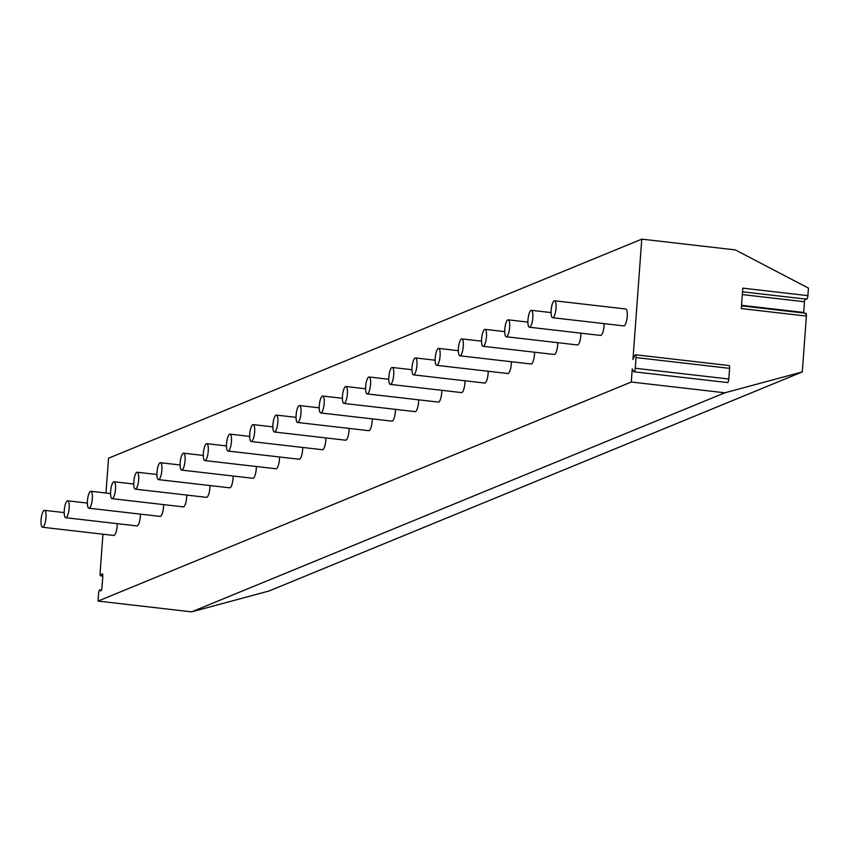 <?xml version="1.0" encoding="UTF-8"?>
<svg xmlns="http://www.w3.org/2000/svg" width="851" height="851" viewBox="0 0 851 851"><rect width="100%" height="100%" fill="white"/><g stroke="black" fill="none" stroke-linecap="round" stroke-linejoin="round"><path stroke-width="1.28" d="M631.282 382.025L632.25 368.887L633.676 371.536A3.191 0.872 -83.4 0 0 633.974 371.791A3.191 0.872 -83.4 0 0 635.25 368.249L636.027 357.58A3.191 0.872 -83.4 0 0 635.484 354.782A3.191 0.872 -83.4 0 0 634.857 355.41L632.942 359.43L641.782 239.142L735.349 249.917L808.45 288.106L807.897 295.637L742.806 288.149L741.306 308.573L806.397 316.061L802.291 371.93L269.054 590.988L191.613 611.858L98.035 601.083L631.282 382.025L724.861 392.79L802.291 371.93M807.897 295.637A3.191 0.872 96.6 0 1 806.62 299.19A3.191 0.872 96.6 0 1 806.322 298.935M803.684 313.019A3.191 0.872 96.6 0 1 803.706 312.466L804.493 301.743A3.191 0.872 96.6 0 1 805.078 299.009M805.227 313.891A3.191 0.872 96.6 0 1 805.854 313.264A3.191 0.872 96.6 0 1 806.397 316.061M641.782 239.142L108.534 458.21L105.971 493.016M102.95 534.205L100.099 573.021A3.191 0.872 -83.4 0 0 100.652 575.819A3.191 0.872 -83.4 0 0 101.269 575.18L101.62 574.457A3.191 0.872 -83.4 0 1 102.237 573.819A3.191 0.872 -83.4 0 1 102.79 576.616L102.003 587.339A3.191 0.872 -83.4 0 1 100.716 590.881A3.191 0.872 -83.4 0 1 100.429 590.626L100.173 590.147A3.191 0.872 -83.4 0 0 99.875 589.892A3.191 0.872 -83.4 0 0 98.599 593.434L98.035 601.083M117.236 523.652A8.521 2.33 96.6 0 1 114.108 535.396A8.521 2.33 96.6 0 1 113.747 535.449A8.521 2.33 96.6 0 1 113.417 535.311M140.415 514.132A8.521 2.33 96.6 0 1 137.288 525.865A8.521 2.33 96.6 0 1 136.937 525.918A8.521 2.33 96.6 0 1 136.596 525.79M163.605 504.6A8.521 2.33 96.6 0 1 160.477 516.344A8.521 2.33 96.6 0 1 160.116 516.397A8.521 2.33 96.6 0 1 159.786 516.259M186.784 495.08A8.521 2.33 96.6 0 1 183.656 506.813A8.521 2.33 96.6 0 1 183.305 506.877A8.521 2.33 96.6 0 1 182.965 506.739M209.974 485.559A8.521 2.33 96.6 0 1 206.846 497.292A8.521 2.33 96.6 0 1 206.485 497.346A8.521 2.33 96.6 0 1 206.155 497.218M233.153 476.028A8.521 2.33 96.6 0 1 230.025 487.772A8.521 2.33 96.6 0 1 229.674 487.825A8.521 2.33 96.6 0 1 229.334 487.687M256.342 466.508A8.521 2.33 96.6 0 1 253.215 478.241A8.521 2.33 96.6 0 1 252.853 478.294A8.521 2.33 96.6 0 1 252.524 478.166M279.522 456.976A8.521 2.33 96.6 0 1 276.394 468.72A8.521 2.33 96.6 0 1 276.043 468.773A8.521 2.33 96.6 0 1 275.703 468.635M302.711 447.456A8.521 2.33 96.6 0 1 299.584 459.189A8.521 2.33 96.6 0 1 299.222 459.253A8.521 2.33 96.6 0 1 298.892 459.115M325.89 437.935A8.521 2.33 96.6 0 1 322.763 449.668A8.521 2.33 96.6 0 1 322.412 449.722A8.521 2.33 96.6 0 1 322.072 449.594M349.08 428.404A8.521 2.33 96.6 0 1 345.953 440.148A8.521 2.33 96.6 0 1 345.591 440.201A8.521 2.33 96.6 0 1 345.261 440.063M372.259 418.883A8.521 2.33 96.6 0 1 369.132 430.617A8.521 2.33 96.6 0 1 368.781 430.68A8.521 2.33 96.6 0 1 368.44 430.542M395.449 409.363A8.521 2.33 96.6 0 1 392.322 421.096A8.521 2.33 96.6 0 1 391.96 421.149A8.521 2.33 96.6 0 1 391.63 421.011M418.628 399.832A8.521 2.33 96.6 0 1 415.501 411.576A8.521 2.33 96.6 0 1 415.15 411.629A8.521 2.33 96.6 0 1 414.809 411.49M441.818 390.311A8.521 2.33 96.6 0 1 438.69 402.044A8.521 2.33 96.6 0 1 438.329 402.097A8.521 2.33 96.6 0 1 437.999 401.97M464.997 380.78A8.521 2.33 96.6 0 1 461.87 392.524A8.521 2.33 96.6 0 1 461.519 392.577A8.521 2.33 96.6 0 1 461.178 392.439M488.187 371.259A8.521 2.33 96.6 0 1 485.059 382.993A8.521 2.33 96.6 0 1 484.698 383.056A8.521 2.33 96.6 0 1 484.368 382.918M511.366 361.739A8.521 2.33 96.6 0 1 508.238 373.472A8.521 2.33 96.6 0 1 507.887 373.525A8.521 2.33 96.6 0 1 507.547 373.398M534.556 352.208A8.521 2.33 96.6 0 1 531.428 363.951A8.521 2.33 96.6 0 1 531.067 364.005A8.521 2.33 96.6 0 1 530.737 363.866M557.735 342.687A8.521 2.33 96.6 0 1 554.607 354.42A8.521 2.33 96.6 0 1 554.256 354.473A8.521 2.33 96.6 0 1 553.927 354.346M580.925 333.166A8.521 2.33 96.6 0 1 577.797 344.9A8.521 2.33 96.6 0 1 577.435 344.953A8.521 2.33 96.6 0 1 577.106 344.815M604.104 323.635A8.521 2.33 96.6 0 1 600.987 335.379A8.521 2.33 96.6 0 1 600.625 335.432A8.521 2.33 96.6 0 1 600.295 335.294M625.4 309.041A8.521 2.33 96.6 0 1 625.762 308.987A8.521 2.33 96.6 0 1 627.166 317.072A8.521 2.33 96.6 0 1 624.166 325.848A8.521 2.33 96.6 0 1 623.815 325.901A8.521 2.33 96.6 0 1 623.475 325.773M724.861 392.79L191.613 611.858M727.254 382.312A3.191 0.872 -83.4 0 0 727.541 382.567A3.191 0.872 -83.4 0 0 728.818 379.014L729.605 368.345A3.191 0.872 -83.4 0 0 729.062 365.547L635.484 354.782M42.55 527.248A8.521 2.33 -83.4 0 1 41.146 519.163A8.521 2.33 -83.4 0 1 44.146 510.387A8.521 2.33 96.6 0 1 44.497 510.334A8.521 2.33 96.6 0 1 45.901 518.419A8.521 2.33 96.6 0 1 42.912 527.195A8.521 2.33 -83.4 0 1 42.55 527.248L113.747 535.449M65.74 517.727A8.521 2.33 -83.4 0 1 64.325 509.632A8.521 2.33 -83.4 0 1 67.325 500.867A8.521 2.33 96.6 0 1 67.686 500.803A8.521 2.33 96.6 0 1 69.091 508.898A8.521 2.33 96.6 0 1 66.091 517.674A8.521 2.33 -83.4 0 1 65.74 517.727L136.937 525.918M88.919 508.207A8.521 2.33 -83.4 0 1 87.515 500.111A8.521 2.33 -83.4 0 1 90.514 491.335A8.521 2.33 96.6 0 1 90.866 491.282A8.521 2.33 96.6 0 1 92.27 499.377A8.521 2.33 96.6 0 1 89.281 508.143A8.521 2.33 -83.4 0 1 88.919 508.207L160.116 516.397M112.109 498.675A8.521 2.33 -83.4 0 1 110.694 490.58A8.521 2.33 -83.4 0 1 113.694 481.815A8.521 2.33 96.6 0 1 114.055 481.762A8.521 2.33 96.6 0 1 115.459 489.846A8.521 2.33 96.6 0 1 112.46 498.622A8.521 2.33 -83.4 0 1 112.109 498.675L183.305 506.877M135.288 489.155A8.521 2.33 -83.4 0 1 133.884 481.06A8.521 2.33 -83.4 0 1 136.883 472.284A8.521 2.33 96.6 0 1 137.234 472.231A8.521 2.33 96.6 0 1 138.639 480.326A8.521 2.33 96.6 0 1 135.649 489.102A8.521 2.33 -83.4 0 1 135.288 489.155L206.485 497.346M158.477 479.624A8.521 2.33 -83.4 0 1 157.063 471.539A8.521 2.33 -83.4 0 1 160.062 462.763A8.521 2.33 96.6 0 1 160.424 462.71A8.521 2.33 96.6 0 1 161.828 470.805A8.521 2.33 96.6 0 1 158.829 479.57A8.521 2.33 -83.4 0 1 158.477 479.624L229.674 487.825M181.657 470.103A8.521 2.33 -83.4 0 1 180.252 462.008A8.521 2.33 -83.4 0 1 183.252 453.243A8.521 2.33 96.6 0 1 183.603 453.179A8.521 2.33 96.6 0 1 185.007 461.274A8.521 2.33 96.6 0 1 182.018 470.05A8.521 2.33 -83.4 0 1 181.657 470.103L252.853 478.294M204.846 460.582A8.521 2.33 -83.4 0 1 203.432 452.487A8.521 2.33 -83.4 0 1 206.431 443.711A8.521 2.33 96.6 0 1 206.793 443.658A8.521 2.33 96.6 0 1 208.197 451.753A8.521 2.33 96.6 0 1 205.197 460.519A8.521 2.33 -83.4 0 1 204.846 460.582L276.043 468.773M228.025 451.051A8.521 2.33 -83.4 0 1 226.621 442.967A8.521 2.33 -83.4 0 1 229.621 434.191A8.521 2.33 96.6 0 1 229.972 434.138A8.521 2.33 96.6 0 1 231.387 442.222A8.521 2.33 96.6 0 1 228.387 450.998A8.521 2.33 -83.4 0 1 228.025 451.051L299.222 459.253M251.215 441.531A8.521 2.33 -83.4 0 1 249.8 433.436A8.521 2.33 -83.4 0 1 252.8 424.66A8.521 2.33 96.6 0 1 253.162 424.606A8.521 2.33 96.6 0 1 254.566 432.702A8.521 2.33 96.6 0 1 251.566 441.478A8.521 2.33 -83.4 0 1 251.215 441.531L322.412 449.722M274.394 432A8.521 2.33 -83.4 0 1 272.99 423.915A8.521 2.33 -83.4 0 1 275.99 415.139A8.521 2.33 96.6 0 1 276.341 415.086A8.521 2.33 96.6 0 1 277.756 423.181A8.521 2.33 96.6 0 1 274.756 431.946A8.521 2.33 -83.4 0 1 274.394 432L345.591 440.201M297.584 422.479A8.521 2.33 -83.4 0 1 296.169 414.384A8.521 2.33 -83.4 0 1 299.169 405.619A8.521 2.33 96.6 0 1 299.531 405.565A8.521 2.33 96.6 0 1 300.935 413.65A8.521 2.33 96.6 0 1 297.935 422.426A8.521 2.33 -83.4 0 1 297.584 422.479L368.781 430.68M320.763 412.958A8.521 2.33 -83.4 0 1 319.359 404.863A8.521 2.33 -83.4 0 1 322.359 396.087A8.521 2.33 96.6 0 1 322.71 396.034A8.521 2.33 96.6 0 1 324.125 404.129A8.521 2.33 96.6 0 1 321.125 412.905A8.521 2.33 -83.4 0 1 320.763 412.958L391.96 421.149M343.953 403.427A8.521 2.33 -83.4 0 1 342.538 395.343A8.521 2.33 -83.4 0 1 345.538 386.567A8.521 2.33 96.6 0 1 345.9 386.514A8.521 2.33 96.6 0 1 347.304 394.598A8.521 2.33 96.6 0 1 344.304 403.374A8.521 2.33 -83.4 0 1 343.953 403.427L415.15 411.629M367.132 393.907A8.521 2.33 -83.4 0 1 365.728 385.811A8.521 2.33 -83.4 0 1 368.728 377.046A8.521 2.33 96.6 0 1 369.079 376.982A8.521 2.33 96.6 0 1 370.493 385.077A8.521 2.33 96.6 0 1 367.494 393.853A8.521 2.33 -83.4 0 1 367.132 393.907L438.329 402.097M390.322 384.386A8.521 2.33 -83.4 0 1 388.907 376.291A8.521 2.33 -83.4 0 1 391.907 367.515A8.521 2.33 96.6 0 1 392.268 367.462A8.521 2.33 96.6 0 1 393.673 375.557A8.521 2.33 96.6 0 1 390.673 384.322A8.521 2.33 -83.4 0 1 390.322 384.386L461.519 392.577M413.501 374.855A8.521 2.33 -83.4 0 1 412.097 366.76A8.521 2.33 -83.4 0 1 415.097 357.994A8.521 2.33 96.6 0 1 415.448 357.941A8.521 2.33 96.6 0 1 416.862 366.026A8.521 2.33 96.6 0 1 413.863 374.802A8.521 2.33 -83.4 0 1 413.501 374.855L484.698 383.056M436.691 365.334A8.521 2.33 -83.4 0 1 435.276 357.239A8.521 2.33 -83.4 0 1 438.276 348.463A8.521 2.33 96.6 0 1 438.637 348.41A8.521 2.33 96.6 0 1 440.041 356.505A8.521 2.33 96.6 0 1 437.042 365.281A8.521 2.33 -83.4 0 1 436.691 365.334L507.887 373.525M459.87 355.803A8.521 2.33 -83.4 0 1 458.466 347.719A8.521 2.33 -83.4 0 1 461.465 338.943A8.521 2.33 96.6 0 1 461.816 338.889A8.521 2.33 96.6 0 1 463.231 346.985A8.521 2.33 96.6 0 1 460.231 355.75A8.521 2.33 -83.4 0 1 459.87 355.803L531.067 364.005M483.06 346.283A8.521 2.33 -83.4 0 1 481.655 338.187A8.521 2.33 -83.4 0 1 484.644 329.422A8.521 2.33 96.6 0 1 485.006 329.358A8.521 2.33 96.6 0 1 486.41 337.453A8.521 2.33 96.6 0 1 483.411 346.229A8.521 2.33 -83.4 0 1 483.06 346.283L554.256 354.473M506.239 336.762A8.521 2.33 -83.4 0 1 504.834 328.667A8.521 2.33 -83.4 0 1 507.834 319.891A8.521 2.33 96.6 0 1 508.185 319.838A8.521 2.33 96.6 0 1 509.6 327.933A8.521 2.33 96.6 0 1 506.6 336.698A8.521 2.33 -83.4 0 1 506.239 336.762L577.435 344.953M529.428 327.231A8.521 2.33 -83.4 0 1 528.024 319.146A8.521 2.33 -83.4 0 1 531.013 310.37A8.521 2.33 96.6 0 1 531.375 310.317A8.521 2.33 96.6 0 1 532.779 318.402A8.521 2.33 96.6 0 1 529.779 327.178A8.521 2.33 -83.4 0 1 529.428 327.231L600.625 335.432M552.607 317.71A8.521 2.33 -83.4 0 1 551.203 309.615A8.521 2.33 -83.4 0 1 554.203 300.839A8.521 2.33 96.6 0 1 554.554 300.786A8.521 2.33 96.6 0 1 555.969 308.881A8.521 2.33 96.6 0 1 552.969 317.657A8.521 2.33 -83.4 0 1 552.607 317.71L623.815 325.901M803.706 312.466L741.54 305.307M804.493 301.743L742.327 294.584M100.173 590.147L101.333 590.275M101.269 575.18L102.801 575.361M101.62 574.457L102.705 574.574M100.429 590.626L101.067 590.7M635.25 368.249L728.818 379.014M636.027 357.58L729.605 368.345M742.529 291.808L806.62 299.19M741.498 305.86L805.854 313.264M101.429 590.073L99.875 589.892M102.811 576.063L100.652 575.819M727.541 382.567L633.974 371.791M44.497 510.334L64.197 512.6M67.686 500.803L87.387 503.079M90.866 491.282L110.566 493.548M114.055 481.762L133.756 484.028M137.234 472.231L156.935 474.496M160.424 462.71L180.125 464.976M183.603 453.179L203.304 455.455M206.793 443.658L226.494 445.924M229.972 434.138L249.673 436.403M253.162 424.606L272.863 426.872M276.341 415.086L296.042 417.352M299.531 405.565L319.231 407.831M322.71 396.034L342.41 398.3M345.9 386.514L365.6 388.779M369.079 376.982L388.779 379.259M392.268 367.462L411.969 369.728M415.448 357.941L435.148 360.207M438.637 348.41L458.338 350.676M461.816 338.889L481.517 341.155M485.006 329.358L504.707 331.635M508.185 319.838L527.886 322.103M531.375 310.317L551.076 312.583M554.554 300.786L625.762 308.987"/></g></svg>
